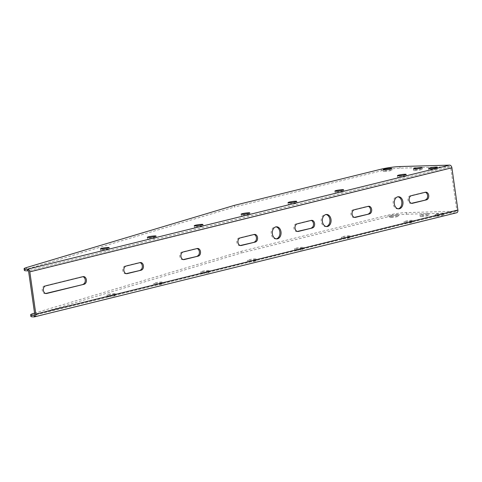 <?xml version="1.0" encoding="UTF-8"?>
<svg xmlns="http://www.w3.org/2000/svg" width="482" height="482" viewBox="0 0 482 482"><rect width="100%" height="100%" fill="white"/><g stroke="black" fill="none" stroke-linecap="round" stroke-linejoin="round"><path stroke-width="0.36" stroke-dasharray="2.41 1.81" d="M289.471 204.392A4.404 0.47 -8.1 0 0 294.267 203.826A4.404 0.47 -8.1 0 0 296.954 203A4.404 0.47 -8.1 0 0 292.532 203.157A4.404 0.47 -8.1 0 0 288.236 204.241A4.404 0.47 -8.1 0 0 289.471 204.392M148.781 239.078A4.404 0.47 -8.1 0 0 153.577 238.512A4.404 0.47 -8.1 0 0 156.27 237.686A4.404 0.47 -8.1 0 0 151.842 237.843A4.404 0.47 -8.1 0 0 147.552 238.927A4.404 0.47 -8.1 0 0 148.781 239.078M242.573 215.954A4.404 0.47 -8.1 0 0 247.368 215.388A4.404 0.47 -8.1 0 0 250.062 214.562A4.404 0.47 -8.1 0 0 245.633 214.719A4.404 0.47 -8.1 0 0 241.343 215.803A4.404 0.47 -8.1 0 0 242.573 215.954M384.522 171.514A4.404 0.47 -8.1 0 0 389.317 170.947A4.404 0.47 -8.1 0 0 392.005 170.128A4.404 0.47 -8.1 0 0 387.576 170.279A4.404 0.47 -8.1 0 0 383.286 171.363A4.404 0.47 -8.1 0 0 384.522 171.514M430.089 170.218A4.404 0.47 -8.1 0 0 434.885 169.652A4.404 0.47 -8.1 0 0 437.578 168.827A4.404 0.47 -8.1 0 0 433.149 168.977A4.404 0.47 -8.1 0 0 428.86 170.068A4.404 0.47 -8.1 0 0 430.089 170.218M414.9 170.652A4.404 0.47 -8.1 0 0 419.695 170.086A4.404 0.47 -8.1 0 0 422.383 169.26A4.404 0.47 -8.1 0 0 417.96 169.411A4.404 0.47 -8.1 0 0 413.664 170.501A4.404 0.47 -8.1 0 0 414.9 170.652M336.364 192.83A4.404 0.47 -8.1 0 0 341.16 192.264A4.404 0.47 -8.1 0 0 343.853 191.438A4.404 0.47 -8.1 0 0 339.424 191.595A4.404 0.47 -8.1 0 0 335.135 192.68A4.404 0.47 -8.1 0 0 336.364 192.83M195.68 227.516A4.404 0.47 -8.1 0 0 200.476 226.95A4.404 0.47 -8.1 0 0 203.163 226.124A4.404 0.47 -8.1 0 0 198.741 226.281A4.404 0.47 -8.1 0 0 194.445 227.365A4.404 0.47 -8.1 0 0 195.68 227.516M101.889 250.64A4.404 0.47 -8.1 0 0 106.685 250.074A4.404 0.47 -8.1 0 0 109.372 249.254A4.404 0.47 -8.1 0 0 104.949 249.405A4.404 0.47 -8.1 0 0 100.654 250.489A4.404 0.47 -8.1 0 0 101.889 250.64M398.891 177.412A4.404 0.47 -8.1 0 0 403.687 176.846A4.404 0.47 -8.1 0 0 406.38 176.02A4.404 0.47 -8.1 0 0 401.952 176.177A4.404 0.47 -8.1 0 0 397.662 177.262A4.404 0.47 -8.1 0 0 398.891 177.412M34.559 313.149L240.976 251.399L387.914 215.171A13.207 1.41 -8.1 0 1 406.404 212.598L456.153 211.176A1.103 0.753 -103.9 0 0 456.267 211.164A1.103 0.753 -103.9 0 0 456.761 210.074L450.748 167.82A1.103 0.753 -103.9 0 0 449.833 166.754L400.084 168.176A13.207 1.41 171.9 0 0 381.593 170.749L234.65 206.977L234.421 205.35M24.329 270.36A13.207 1.41 171.9 0 1 26.631 269.209L234.65 206.977M405.446 223.461A4.404 0.47 -8.1 0 0 410.242 222.895A4.404 0.47 -8.1 0 0 412.929 222.069A4.404 0.47 -8.1 0 0 408.507 222.226A4.404 0.47 -8.1 0 0 404.211 223.311A4.404 0.47 -8.1 0 0 405.446 223.461M108.438 296.689A4.404 0.47 -8.1 0 0 113.234 296.123A4.404 0.47 -8.1 0 0 115.927 295.297A4.404 0.47 -8.1 0 0 111.499 295.454A4.404 0.47 -8.1 0 0 107.209 296.538A4.404 0.47 -8.1 0 0 108.438 296.689M202.229 273.565A4.404 0.47 -8.1 0 0 207.031 272.999A4.404 0.47 -8.1 0 0 209.718 272.173A4.404 0.47 -8.1 0 0 205.29 272.33A4.404 0.47 -8.1 0 0 201 273.415A4.404 0.47 -8.1 0 0 202.229 273.565M342.919 238.879A4.404 0.47 -8.1 0 0 347.715 238.313A4.404 0.47 -8.1 0 0 350.402 237.487A4.404 0.47 -8.1 0 0 345.98 237.638A4.404 0.47 -8.1 0 0 341.684 238.729A4.404 0.47 -8.1 0 0 342.919 238.879M421.455 216.695A4.404 0.47 -8.1 0 0 426.251 216.129A4.404 0.47 -8.1 0 0 428.938 215.309A4.404 0.47 -8.1 0 0 424.515 215.46A4.404 0.47 -8.1 0 0 420.22 216.545A4.404 0.47 -8.1 0 0 421.455 216.695M436.644 216.267A4.404 0.47 -8.1 0 0 441.44 215.695A4.404 0.47 -8.1 0 0 444.127 214.876A4.404 0.47 -8.1 0 0 439.704 215.026A4.404 0.47 -8.1 0 0 435.409 216.117A4.404 0.47 -8.1 0 0 436.644 216.267M391.071 217.563A4.404 0.47 -8.1 0 0 395.867 216.996A4.404 0.47 -8.1 0 0 398.56 216.171A4.404 0.47 -8.1 0 0 394.131 216.328A4.404 0.47 -8.1 0 0 389.842 217.412A4.404 0.47 -8.1 0 0 391.071 217.563M249.128 262.003A4.404 0.47 -8.1 0 0 253.924 261.437A4.404 0.47 -8.1 0 0 256.611 260.611A4.404 0.47 -8.1 0 0 252.188 260.768A4.404 0.47 -8.1 0 0 247.893 261.853A4.404 0.47 -8.1 0 0 249.128 262.003M155.337 285.127A4.404 0.47 -8.1 0 0 160.132 284.561A4.404 0.47 -8.1 0 0 162.82 283.735A4.404 0.47 -8.1 0 0 158.397 283.892A4.404 0.47 -8.1 0 0 154.101 284.976A4.404 0.47 -8.1 0 0 155.337 285.127M296.02 250.441A4.404 0.47 -8.1 0 0 300.822 249.875A4.404 0.47 -8.1 0 0 303.509 249.049A4.404 0.47 -8.1 0 0 299.081 249.206A4.404 0.47 -8.1 0 0 294.791 250.291A4.404 0.47 -8.1 0 0 296.02 250.441M30.884 316.409A13.207 1.41 171.9 0 1 33.186 315.258L241.205 253.026L240.976 251.399M406.404 212.598L406.639 214.225A13.207 1.41 -8.1 0 0 388.143 216.798L241.205 253.026M406.639 214.225L456.388 212.803L34.33 316.867M405.217 221.834A4.404 0.47 -8.1 0 0 410.013 221.268A4.404 0.47 -8.1 0 0 412.7 220.443A4.404 0.47 -8.1 0 0 408.272 220.599A4.404 0.47 -8.1 0 0 403.982 221.684A4.404 0.47 -8.1 0 0 405.217 221.834M108.209 295.068A4.404 0.47 -8.1 0 0 113.005 294.496A4.404 0.47 -8.1 0 0 115.692 293.677A4.404 0.47 -8.1 0 0 111.27 293.827A4.404 0.47 -8.1 0 0 106.974 294.918A4.404 0.47 -8.1 0 0 108.209 295.068M202 271.938A4.404 0.47 -8.1 0 0 206.796 271.372A4.404 0.47 -8.1 0 0 209.483 270.547A4.404 0.47 -8.1 0 0 205.061 270.703A4.404 0.47 -8.1 0 0 200.765 271.788A4.404 0.47 -8.1 0 0 202 271.938M342.69 237.252A4.404 0.47 -8.1 0 0 347.486 236.686A4.404 0.47 -8.1 0 0 350.173 235.861A4.404 0.47 -8.1 0 0 345.745 236.017A4.404 0.47 -8.1 0 0 341.455 237.102A4.404 0.47 -8.1 0 0 342.69 237.252M421.22 215.074A4.404 0.47 -8.1 0 0 426.016 214.508A4.404 0.47 -8.1 0 0 428.709 213.683A4.404 0.47 -8.1 0 0 424.281 213.833A4.404 0.47 -8.1 0 0 419.991 214.924A4.404 0.47 -8.1 0 0 421.22 215.074M436.415 214.641A4.404 0.47 -8.1 0 0 441.211 214.074A4.404 0.47 -8.1 0 0 443.898 213.249A4.404 0.47 -8.1 0 0 439.47 213.406A4.404 0.47 -8.1 0 0 435.18 214.49A4.404 0.47 -8.1 0 0 436.415 214.641M390.842 215.942A4.404 0.47 -8.1 0 0 395.638 215.37A4.404 0.47 -8.1 0 0 398.325 214.55A4.404 0.47 -8.1 0 0 393.902 214.701A4.404 0.47 -8.1 0 0 389.607 215.791A4.404 0.47 -8.1 0 0 390.842 215.942M248.899 260.376A4.404 0.47 -8.1 0 0 253.695 259.81A4.404 0.47 -8.1 0 0 256.382 258.985A4.404 0.47 -8.1 0 0 251.953 259.141A4.404 0.47 -8.1 0 0 247.664 260.226A4.404 0.47 -8.1 0 0 248.899 260.376M155.108 283.5A4.404 0.47 -8.1 0 0 159.904 282.934A4.404 0.47 -8.1 0 0 162.591 282.115A4.404 0.47 -8.1 0 0 158.162 282.265A4.404 0.47 -8.1 0 0 153.872 283.35A4.404 0.47 -8.1 0 0 155.108 283.5M295.791 248.814A4.404 0.47 -8.1 0 0 300.587 248.248A4.404 0.47 -8.1 0 0 303.274 247.423A4.404 0.47 -8.1 0 0 298.852 247.579A4.404 0.47 -8.1 0 0 294.556 248.664A4.404 0.47 -8.1 0 0 295.791 248.814M126.17 273.643L126.025 273.68A3.85 2.79 -91.6 0 1 125.591 273.734A3.85 2.79 -91.6 0 1 122.717 270.263A3.85 2.79 -91.6 0 1 124.946 266.094L139.015 262.624A3.85 2.79 -91.6 0 1 139.443 262.563A3.85 2.79 -91.6 0 1 140.003 262.63M326.314 226.534A6.055 4.38 -91.6 0 1 325.748 226.6A6.055 4.38 -91.6 0 1 321.193 220.678A6.055 4.38 -91.6 0 1 325.398 214.502A6.055 4.38 -91.6 0 1 325.971 214.532M183.226 259.575L183.082 259.611A3.85 2.79 -91.6 0 1 182.648 259.665A3.85 2.79 -91.6 0 1 179.774 256.195A3.85 2.79 -91.6 0 1 182.003 252.026L196.072 248.555A3.85 2.79 -91.6 0 1 196.499 248.495A3.85 2.79 -91.6 0 1 197.06 248.561M411.453 203.302L411.309 203.338A3.85 2.79 -91.6 0 1 410.875 203.398A3.85 2.79 -91.6 0 1 407.995 199.922A3.85 2.79 -91.6 0 1 410.224 195.752L424.293 192.282A3.85 2.79 -91.6 0 1 424.726 192.228A3.85 2.79 -91.6 0 1 425.287 192.288M240.283 245.507L240.138 245.543A3.85 2.79 -91.6 0 1 239.705 245.603A3.85 2.79 -91.6 0 1 236.831 242.127A3.85 2.79 -91.6 0 1 239.06 237.957L253.128 234.487A3.85 2.79 -91.6 0 1 253.556 234.427A3.85 2.79 -91.6 0 1 254.116 234.493M297.34 231.438L297.195 231.474A3.85 2.79 -91.6 0 1 296.761 231.535A3.85 2.79 -91.6 0 1 293.881 228.058A3.85 2.79 -91.6 0 1 296.111 223.889L310.185 220.419A3.85 2.79 -91.6 0 1 310.613 220.364A3.85 2.79 -91.6 0 1 311.173 220.425M45.669 293.49L45.519 293.526A3.85 2.79 -91.6 0 1 45.091 293.586A3.85 2.79 -91.6 0 1 42.211 290.116A3.85 2.79 -91.6 0 1 44.44 285.94L81.958 276.692A3.85 2.79 -91.6 0 1 82.386 276.632A3.85 2.79 -91.6 0 1 82.946 276.698M354.397 217.37L354.252 217.406A3.85 2.79 -91.6 0 1 353.818 217.466A3.85 2.79 -91.6 0 1 350.938 213.99A3.85 2.79 -91.6 0 1 353.167 209.821L367.236 206.35A3.85 2.79 -91.6 0 1 367.67 206.296A3.85 2.79 -91.6 0 1 368.23 206.356M276.288 238.867A6.055 4.38 -91.6 0 1 275.722 238.933A6.055 4.38 -91.6 0 1 271.173 233.011A6.055 4.38 -91.6 0 1 275.379 226.835A6.055 4.38 -91.6 0 1 275.951 226.871M398.222 208.802A6.055 4.38 -91.6 0 1 397.65 208.875A6.055 4.38 -91.6 0 1 393.101 202.946A6.055 4.38 -91.6 0 1 397.307 196.77A6.055 4.38 -91.6 0 1 397.879 196.807M449.833 166.754L27.775 270.824M400.084 168.176L399.855 166.549M381.593 170.749L381.358 169.122M456.153 211.176L34.306 315.192M387.914 215.171L388.143 216.798M456.761 210.074L34.698 314.137M450.748 167.82L28.685 271.884M33.186 315.258L32.951 313.631M26.631 269.209L26.402 267.582M367.236 206.35L368.381 206.32M353.167 209.821L354.312 209.791M81.958 276.692L83.097 276.662M44.44 285.94L45.579 285.91M310.185 220.419L311.324 220.388M296.111 223.889L297.255 223.859M253.128 234.487L254.267 234.457M239.06 237.957L240.199 237.927M424.293 192.282L425.437 192.252M410.224 195.752L411.363 195.722M196.072 248.555L197.21 248.525M182.003 252.026L183.142 251.996M139.015 262.624L140.154 262.594M124.946 266.094L126.085 266.058M456.267 211.164L34.204 315.228M437.578 168.827L437.343 167.2M428.86 170.068L428.625 168.441M422.383 169.26L422.154 167.634M413.664 170.501L413.436 168.875M392.005 170.128L391.776 168.501M383.286 171.363L383.057 169.742M343.853 191.438L343.618 189.812M335.135 192.68L334.9 191.053M250.062 214.562L249.827 212.936M241.343 215.803L241.108 214.177M203.163 226.124L202.934 224.504M194.445 227.365L194.216 225.739M156.27 237.686L156.035 236.066M147.552 238.927L147.317 237.307M109.372 249.254L109.143 247.628M100.654 250.489L100.425 248.869M296.954 203L296.725 201.374M288.236 204.241L288.007 202.615M406.38 176.02L406.145 174.394M397.662 177.262L397.427 175.635M444.127 214.876L443.898 213.249M435.409 216.117L435.18 214.49M428.938 215.309L428.709 213.683M420.22 216.545L419.991 214.924M398.56 216.171L398.325 214.55M389.842 217.412L389.607 215.791M350.402 237.487L350.173 235.861M341.684 238.729L341.455 237.102M256.611 260.611L256.382 258.985M247.893 261.853L247.664 260.226M209.718 272.173L209.483 270.547M201 273.415L200.765 271.788M162.82 283.735L162.591 282.115M154.101 284.976L153.872 283.35M115.927 295.297L115.692 293.677M107.209 296.538L106.974 294.918M303.509 249.049L303.274 247.423M294.791 250.291L294.556 248.664M412.929 222.069L412.7 220.443M404.211 223.311L403.982 221.684M397.65 208.875L398.789 208.839M397.307 196.77L398.445 196.74M275.722 238.933L276.861 238.903M275.379 226.835L276.517 226.799M367.67 206.296L368.808 206.26M353.818 217.466L354.957 217.43M82.386 276.632L83.525 276.602M45.091 293.586L46.23 293.556M310.613 220.364L311.752 220.328M296.761 231.535L297.9 231.499M253.556 234.427L254.695 234.397M239.705 245.603L240.843 245.567M424.726 192.228L425.865 192.191M410.875 203.398L412.014 203.362M196.499 248.495L197.638 248.465M182.648 259.665L183.793 259.635M325.748 226.6L326.886 226.57M325.398 214.502L326.537 214.466M139.443 262.563L140.581 262.533M125.591 273.734L126.736 273.704"/><path stroke-width="0.72" d="M34.306 315.192L34.095 315.246A13.207 1.41 171.9 0 1 30.655 314.788L30.884 316.409A13.207 1.41 171.9 0 0 34.33 316.867L34.343 315.174A1.103 0.753 -103.9 0 0 34.698 314.137L28.685 271.884A1.103 0.753 -103.9 0 0 28.04 270.878L27.775 270.824A13.207 1.41 171.9 0 1 24.329 270.36L24.1 268.739A13.207 1.41 171.9 0 1 26.402 267.582L234.421 205.35L381.358 169.122A13.207 1.41 171.9 0 1 399.855 166.549L449.604 165.133L27.54 269.197A13.207 1.41 171.9 0 1 24.1 268.739M289.236 202.765A4.404 0.47 -8.1 0 0 294.032 202.199A4.404 0.47 -8.1 0 0 296.725 201.374A4.404 0.47 -8.1 0 0 292.297 201.53A4.404 0.47 -8.1 0 0 288.007 202.615A4.404 0.47 -8.1 0 0 289.236 202.765M148.552 237.457A4.404 0.47 -8.1 0 0 153.348 236.885A4.404 0.47 -8.1 0 0 156.035 236.066A4.404 0.47 -8.1 0 0 151.613 236.216A4.404 0.47 -8.1 0 0 147.317 237.307A4.404 0.47 -8.1 0 0 148.552 237.457M242.344 214.327A4.404 0.47 -8.1 0 0 247.139 213.761A4.404 0.47 -8.1 0 0 249.827 212.936A4.404 0.47 -8.1 0 0 245.404 213.092A4.404 0.47 -8.1 0 0 241.108 214.177A4.404 0.47 -8.1 0 0 242.344 214.327M384.287 169.893A4.404 0.47 -8.1 0 0 389.082 169.327A4.404 0.47 -8.1 0 0 391.776 168.501A4.404 0.47 -8.1 0 0 387.347 168.652A4.404 0.47 -8.1 0 0 383.057 169.742A4.404 0.47 -8.1 0 0 384.287 169.893M429.86 168.592A4.404 0.47 -8.1 0 0 434.656 168.025A4.404 0.47 -8.1 0 0 437.343 167.2A4.404 0.47 -8.1 0 0 432.92 167.356A4.404 0.47 -8.1 0 0 428.625 168.441A4.404 0.47 -8.1 0 0 429.86 168.592M414.671 169.025A4.404 0.47 -8.1 0 0 419.467 168.459A4.404 0.47 -8.1 0 0 422.154 167.634A4.404 0.47 -8.1 0 0 417.731 167.79A4.404 0.47 -8.1 0 0 413.436 168.875A4.404 0.47 -8.1 0 0 414.671 169.025M336.135 191.203A4.404 0.47 -8.1 0 0 340.931 190.637A4.404 0.47 -8.1 0 0 343.618 189.812A4.404 0.47 -8.1 0 0 339.195 189.968A4.404 0.47 -8.1 0 0 334.9 191.053A4.404 0.47 -8.1 0 0 336.135 191.203M195.445 225.889A4.404 0.47 -8.1 0 0 200.241 225.323A4.404 0.47 -8.1 0 0 202.934 224.504A4.404 0.47 -8.1 0 0 198.506 224.654A4.404 0.47 -8.1 0 0 194.216 225.739A4.404 0.47 -8.1 0 0 195.445 225.889M101.654 249.019A4.404 0.47 -8.1 0 0 106.45 248.453A4.404 0.47 -8.1 0 0 109.143 247.628A4.404 0.47 -8.1 0 0 104.715 247.778A4.404 0.47 -8.1 0 0 100.425 248.869A4.404 0.47 -8.1 0 0 101.654 249.019M398.662 175.785A4.404 0.47 -8.1 0 0 403.458 175.219A4.404 0.47 -8.1 0 0 406.145 174.394A4.404 0.47 -8.1 0 0 401.723 174.55A4.404 0.47 -8.1 0 0 397.427 175.635A4.404 0.47 -8.1 0 0 398.662 175.785M30.655 314.788A13.207 1.41 171.9 0 1 32.951 313.631L34.559 313.149M456.388 212.803A2.753 1.874 -103.9 0 0 456.659 212.767A2.753 1.874 -103.9 0 0 457.9 210.044L451.887 167.784A2.753 1.874 -103.9 0 0 449.604 165.133M34.095 315.246L34.945 316.692L34.33 316.867L34.945 316.692A2.753 1.874 -103.9 0 0 35.837 314.107L29.824 271.848A2.753 1.874 -103.9 0 0 28.203 269.336L27.54 269.197L27.775 270.824M141.232 270.179A3.85 2.79 88.4 0 0 143.461 266.004A3.85 2.79 88.4 0 0 140.581 262.533A3.85 2.79 88.4 0 0 140.154 262.594L126.085 266.058A3.85 2.79 88.4 0 0 123.856 270.233A3.85 2.79 88.4 0 0 126.736 273.704A3.85 2.79 88.4 0 0 127.164 273.643L141.232 270.179L126.17 273.643M327.561 226.48A6.055 4.38 88.4 0 0 331.062 219.925A6.055 4.38 88.4 0 0 326.537 214.466A6.055 4.38 88.4 0 0 322.331 220.642A6.055 4.38 88.4 0 0 326.886 226.57A6.055 4.38 88.4 0 0 327.561 226.48M198.289 256.111A3.85 2.79 88.4 0 0 200.518 251.935A3.85 2.79 88.4 0 0 197.638 248.465A3.85 2.79 88.4 0 0 197.21 248.525L183.142 251.996A3.85 2.79 88.4 0 0 180.913 256.165A3.85 2.79 88.4 0 0 183.793 259.635A3.85 2.79 88.4 0 0 184.22 259.575L198.289 256.111L183.226 259.575M426.516 199.837A3.85 2.79 88.4 0 0 428.745 195.668A3.85 2.79 88.4 0 0 425.865 192.191A3.85 2.79 88.4 0 0 425.437 192.252L411.363 195.722A3.85 2.79 88.4 0 0 409.134 199.891A3.85 2.79 88.4 0 0 412.014 203.362A3.85 2.79 88.4 0 0 412.447 203.308L426.516 199.837L411.453 203.302M255.346 242.042A3.85 2.79 88.4 0 0 257.575 237.867A3.85 2.79 88.4 0 0 254.695 234.397A3.85 2.79 88.4 0 0 254.267 234.457L240.199 237.927A3.85 2.79 88.4 0 0 237.969 242.097A3.85 2.79 88.4 0 0 240.843 245.567A3.85 2.79 88.4 0 0 241.277 245.507L255.346 242.042L240.283 245.507M312.402 227.974A3.85 2.79 88.4 0 0 314.632 223.805A3.85 2.79 88.4 0 0 311.752 220.328A3.85 2.79 88.4 0 0 311.324 220.388L297.255 223.859A3.85 2.79 88.4 0 0 295.026 228.028A3.85 2.79 88.4 0 0 297.9 231.499A3.85 2.79 88.4 0 0 298.334 231.438L312.402 227.974L297.34 231.438M84.175 284.241A3.85 2.79 88.4 0 0 86.405 280.072A3.85 2.79 88.4 0 0 83.525 276.602A3.85 2.79 88.4 0 0 83.097 276.662L45.579 285.91A3.85 2.79 88.4 0 0 43.35 290.08A3.85 2.79 88.4 0 0 46.23 293.556A3.85 2.79 88.4 0 0 46.658 293.496L84.175 284.241L45.669 293.49M369.459 213.906A3.85 2.79 88.4 0 0 371.688 209.736A3.85 2.79 88.4 0 0 368.808 206.26A3.85 2.79 88.4 0 0 368.381 206.32L354.312 209.791A3.85 2.79 88.4 0 0 352.077 213.96A3.85 2.79 88.4 0 0 354.957 217.43A3.85 2.79 88.4 0 0 355.391 217.376L369.459 213.906L354.397 217.37M277.536 238.813A6.055 4.38 88.4 0 0 281.042 232.258A6.055 4.38 88.4 0 0 276.517 226.799A6.055 4.38 88.4 0 0 272.312 232.975A6.055 4.38 88.4 0 0 276.861 238.903A6.055 4.38 88.4 0 0 277.536 238.813M399.464 208.748A6.055 4.38 88.4 0 0 402.97 202.193A6.055 4.38 88.4 0 0 398.445 196.74A6.055 4.38 88.4 0 0 394.24 202.916A6.055 4.38 88.4 0 0 398.789 208.839A6.055 4.38 88.4 0 0 399.464 208.748M140.003 262.63A3.85 2.79 -91.6 0 1 142.341 266.425A3.85 2.79 -91.6 0 1 140.093 270.209M325.971 214.532A6.055 4.38 -91.6 0 1 329.947 220.352A6.055 4.38 -91.6 0 1 326.422 226.51A6.055 4.38 -91.6 0 1 326.314 226.534M197.06 248.561A3.85 2.79 -91.6 0 1 199.397 252.357A3.85 2.79 -91.6 0 1 197.15 256.141M425.287 192.288A3.85 2.79 -91.6 0 1 427.624 196.09A3.85 2.79 -91.6 0 1 425.377 199.867M254.116 234.493A3.85 2.79 -91.6 0 1 256.454 238.289A3.85 2.79 -91.6 0 1 254.207 242.072M311.173 220.425A3.85 2.79 -91.6 0 1 313.511 224.226A3.85 2.79 -91.6 0 1 311.264 228.004M82.946 276.698A3.85 2.79 -91.6 0 1 85.284 280.494A3.85 2.79 -91.6 0 1 83.037 284.278M368.23 206.356A3.85 2.79 -91.6 0 1 370.568 210.158A3.85 2.79 -91.6 0 1 368.32 213.936M275.951 226.871A6.055 4.38 -91.6 0 1 279.928 232.686A6.055 4.38 -91.6 0 1 276.397 238.843A6.055 4.38 -91.6 0 1 276.288 238.867M397.879 196.807A6.055 4.38 -91.6 0 1 401.855 202.621A6.055 4.38 -91.6 0 1 398.325 208.778A6.055 4.38 -91.6 0 1 398.222 208.802M28.04 270.878L28.203 269.336M451.887 167.784L29.824 271.848M457.9 210.044L35.837 314.107M354.529 217.4L355.391 217.376M45.796 293.52L46.658 293.496M297.472 231.468L298.334 231.438M240.416 245.531L241.277 245.507M411.58 203.332L412.447 203.308M183.359 259.599L184.22 259.575M126.302 273.668L127.164 273.643M456.659 212.767L34.602 316.831"/></g></svg>

